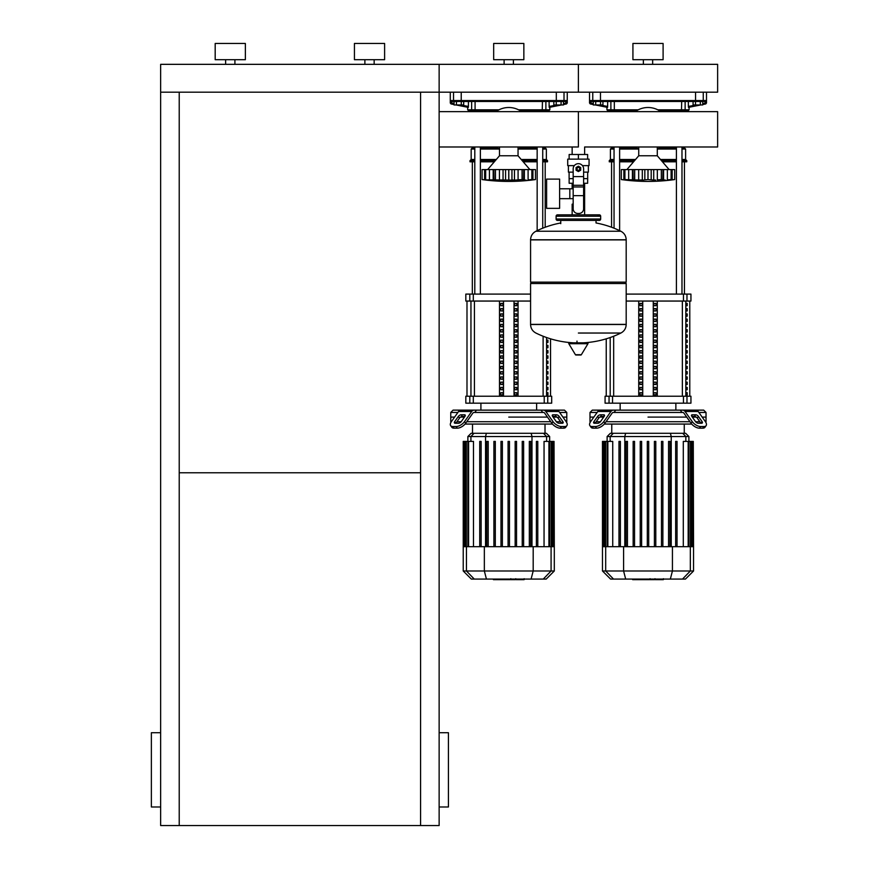 <?xml version="1.0" encoding="UTF-8"?>
<svg xmlns="http://www.w3.org/2000/svg" width="869" height="869" viewBox="0 0 869 869"><rect width="100%" height="100%" fill="white"/><g stroke="black" fill="none" stroke-linecap="round" stroke-linejoin="round"><path stroke-width="1.3" d="M420.574 92.19L420.574 825.55L439.138 825.55L439.138 146.98L578.385 146.98L578.385 111.656L578.385 146.98M584.631 154.497L584.631 146.98L717.631 146.98L717.631 111.656L439.138 111.656L439.138 64.339L717.631 64.339L717.631 92.19L578.385 92.19L578.385 64.339L578.385 92.19L160.646 92.19L160.646 825.55L179.22 825.55L179.22 92.19M179.22 472.79L420.574 472.79M420.574 825.55L179.22 825.55M160.646 806.986L151.369 806.986L151.369 732.719L160.646 732.719M439.138 806.986L448.426 806.986L448.426 732.719L439.138 732.719M225.636 64.339L225.636 59.7M234.912 64.339L234.912 59.7M215.186 59.7L215.186 43.45L245.362 43.45L245.362 59.7L215.186 59.7M364.882 64.339L364.882 59.7M374.159 64.339L374.159 59.7M354.433 59.7L354.433 43.45L384.609 43.45L384.609 59.7L354.433 59.7M160.646 92.19L160.646 64.339L439.138 64.339L439.138 92.19M700.316 104.953L702.728 104.953L702.728 101.467L700.316 101.467L700.316 104.953L695.493 104.953L695.493 101.467L693.082 101.467L693.082 104.953L695.493 104.953M561.07 104.953L563.481 104.953L563.481 101.467L561.07 101.467L561.07 104.953L556.247 104.953L556.247 101.467L553.835 101.467L553.835 104.953L556.247 104.953M600.522 104.953L602.934 104.953L602.934 101.467L600.522 101.467L600.522 104.953L595.699 104.953L595.699 101.467L593.288 101.467L593.288 104.953L595.699 104.953M461.276 104.953L463.688 104.953L463.688 101.467L461.276 101.467L461.276 104.953L456.453 104.953L456.453 101.467L454.042 101.467L454.042 104.953L456.453 104.953M584.631 183.272L584.631 204.161L583.61 204.161L584.631 204.161L584.631 214.839M572.15 146.98L572.15 154.497M572.15 183.272L572.15 188.779M573.171 204.161L572.15 204.161L573.171 204.161M559.614 198.664L573.171 198.664M559.614 188.779L569.825 188.779L569.825 198.664L569.825 188.779L573.171 188.779M546.612 193.722L546.612 208.343L559.614 208.343L559.614 179.101L546.612 179.101L546.612 193.722M574.3 165.631L567.718 165.631L567.718 159.136L589.063 159.136L589.063 165.631L582.48 165.631M583.61 183.272L587.629 183.272L587.672 178.634L583.61 178.634M576.527 168.89A1.857 1.857 0 0 0 578.385 170.737A1.857 1.857 0 0 0 580.242 168.89A1.857 1.857 0 0 0 578.385 167.033A1.857 1.857 0 0 0 576.527 168.89M576.994 168.89A1.39 1.39 0 0 1 578.385 167.489A1.39 1.39 0 0 1 579.775 168.89A1.39 1.39 0 0 1 578.385 170.281A1.39 1.39 0 0 1 576.994 168.89M580.709 170.226L578.385 171.562L576.071 170.226L576.071 167.543L578.385 166.207L580.709 167.543L580.709 170.226M583.61 195.655L583.61 208.799A4.638 4.638 0 0 1 578.971 213.448L577.809 213.448A4.638 4.638 0 0 1 573.171 208.799L573.171 195.655L583.61 195.655L583.61 168.89A5.225 5.225 0 0 0 578.385 163.665A5.225 5.225 0 0 0 573.171 168.89L573.171 195.655M573.171 178.634L569.108 178.634L569.108 172.138M569.141 178.634L569.141 183.272L573.171 183.272M573.171 172.138L568.413 172.138L568.413 165.631M588.367 165.631L588.367 172.138L583.61 172.138M569.141 159.136L569.141 154.497L587.629 154.497L587.629 159.136M578.385 159.136L578.385 154.497M626.191 239.779L530.579 239.779L626.191 239.898L530.579 239.898L530.579 282.143L626.191 282.143L626.191 239.779C626.049 235.933 624.279 233.088 620.89 231.252L535.891 231.252L620.89 231.252A96.079 96.079 0 0 0 596.025 222.964L596.025 220.411L599.273 220.411A1.39 1.39 0 0 0 600.664 219.01L600.664 216.229A1.39 1.39 0 0 0 599.273 214.839L557.496 214.839A1.39 1.39 0 0 0 556.106 216.229L600.664 216.229M560.755 223.659L560.755 220.411L557.496 220.411L599.273 220.411M624.8 282.143L626.191 283.533L626.191 324.376L530.579 324.376L626.191 324.495C626.049 328.352 624.279 331.198 620.89 333.033L578.385 333.033M626.191 283.533L530.579 283.533L530.579 324.495L626.191 324.495M576.994 341.082L576.994 342.831M569.314 342.831A0.576 0.576 0 0 0 568.815 343.711L575.43 354.726A0.576 0.576 0 0 0 575.93 355.008L580.84 355.008A0.576 0.576 0 0 0 581.339 354.726L587.955 343.711A0.576 0.576 0 0 0 587.455 342.831L569.314 342.831M530.579 283.533L531.969 282.143M572.15 214.839L572.15 204.161M558.897 216.229A1.39 1.39 0 0 0 557.496 214.839M597.883 216.229A1.39 1.39 0 0 1 599.273 214.839M600.664 219.01L556.106 219.01A1.39 1.39 0 0 0 557.496 220.411M439.138 111.656L439.138 146.98M657.29 146.98L657.29 155.779L638.726 155.779L626.897 169.585M670.412 180.068L673.193 179.753M665.372 180.068L662.841 179.872L663.601 180.155L662.841 179.872L662.993 169.585L663.601 169.585L663.601 180.155M655.682 180.068L651.196 179.872L653.716 180.155L653.716 169.585L661.32 169.585L661.32 179.568L657.333 179.872L657.333 169.585M643.94 180.068L633.175 179.872L634.631 179.568L634.631 169.585L633.034 169.585L633.175 179.872L624.876 179.568L626.745 180.122M640.344 180.068L641.116 180.122M630.644 180.068L631.405 180.122M621.324 169.585L621.324 179.568L623.855 179.872L621.324 179.568L621.324 169.585L624.876 169.585L624.876 179.568L625.495 179.872M625.604 180.068L626.147 180.122M626.712 180.111L623.855 179.872L623.855 169.585M624.92 179.568L624.92 169.585L632.426 169.585L632.426 180.155L633.175 179.872M633.175 169.585L632.426 169.585M634.707 179.568L634.707 169.585L642.3 169.585L642.3 180.155M647.97 179.568L644.831 179.872L644.831 169.585L647.97 169.585L647.97 179.568L648.057 169.585L653.716 169.585M642.3 169.585L644.831 169.585M651.196 169.585L651.196 179.872L648.057 179.568M662.841 179.872L661.32 179.568M661.396 179.568L661.396 169.585L662.993 169.585M671.107 179.568L667.349 179.872L667.349 169.585L671.107 169.585L671.107 179.568L671.107 169.585M663.601 169.585L667.349 169.585M671.15 169.585L674.702 169.585L674.702 179.568L669.249 180.144M669.304 180.111L670.52 179.872M660.82 146.98A21.812 21.812 0 0 1 657.29 149.055M619.619 149.044L638.693 149.044A21.812 21.812 0 0 1 635.206 146.98M635.206 111.656A21.812 21.812 0 0 1 660.82 111.656L660.809 110.754M518.043 146.98L518.043 155.779L499.479 155.779L487.65 169.585M524.355 169.585L524.355 180.155L522.15 179.568L522.15 169.585L535.456 169.585L535.456 179.568L530.057 180.155L533.946 179.753M526.125 180.068L524.355 180.155M516.436 180.068L519.999 179.644M508.81 179.568L508.81 169.585L511.95 169.585L511.95 179.872L514.47 180.155L493.929 179.872L495.384 179.568L495.384 169.585L493.788 169.585L493.929 179.872L489.432 179.872L493.179 180.155L493.179 169.585L493.929 169.585M504.693 180.068L505.584 179.872L505.584 169.585L508.723 169.585L508.723 179.568M501.098 180.068L501.869 180.122M482.078 169.585L482.078 179.568L484.609 179.872L482.078 179.568L482.078 169.585L485.63 169.585L485.63 179.568L487.466 180.155L484.609 179.872L484.609 169.585M486.358 180.068L486.901 180.122M485.673 179.568L485.673 169.585L489.432 169.585L489.432 179.872L486.249 179.872M489.432 169.585L493.179 169.585M493.929 179.872L493.179 180.155M495.46 179.568L495.46 169.585L503.053 169.585L503.053 180.155M503.053 169.585L505.584 169.585M511.95 169.585L514.47 169.585L514.47 180.155L522.15 179.568M514.47 169.585L522.073 169.585L522.073 179.568M523.594 179.872L523.746 169.585M530.057 180.111L531.904 179.568L528.102 179.872L528.102 169.585M531.274 179.872L531.904 179.568L531.861 169.585L531.861 179.568M521.574 146.98A21.812 21.812 0 0 1 518.043 149.055M480.372 149.044L499.447 149.044A21.812 21.812 0 0 1 495.96 146.98M480.372 111.656L480.372 110.754L495.971 110.754L495.971 111.645A21.812 21.812 0 0 1 521.574 111.656L521.563 110.754M663.177 579.645L655.574 579.645M662.819 579.645L662.819 579.08M654.455 579.08L654.455 579.645L650.077 579.645L650.131 579.08M652.108 579.645L652.108 579.08M646.753 579.08L646.753 579.645L649.588 579.645L649.588 579.08M646.753 579.645L632.632 579.645L632.632 579.08M635.054 579.645L635.054 579.08M635.445 579.645L635.445 579.08M638.487 579.645L638.487 579.08M640.312 579.645L640.312 579.08M641.116 579.645L641.116 579.08M643.462 579.645L643.462 579.08M523.931 579.645L516.327 579.645M523.572 579.645L523.572 579.08M515.208 579.08L515.208 579.645L510.831 579.645L510.885 579.08M512.862 579.645L512.862 579.08M507.507 579.08L507.507 579.645L510.342 579.645L510.342 579.08M507.507 579.645L493.386 579.645L493.386 579.08M495.808 579.645L495.808 579.08M496.199 579.645L496.199 579.08M499.24 579.645L499.24 579.08M501.065 579.645L501.065 579.08M501.869 579.645L501.869 579.08M504.216 579.645L504.216 579.08M698.882 412.449L706.03 412.449L706.03 417.098L702.163 417.098L706.03 417.098L706.03 421.737L705.443 421.737M614.079 412.449L613.264 412.449A2.325 1.64 90 0 0 612.113 413.133L604.943 423.257L603.781 421.617L610.95 411.493A4.638 3.28 -90 0 1 613.264 410.135L615.741 410.135L614.079 412.449L681.948 412.449L680.286 410.135L703.705 410.135L706.03 412.449M648.013 417.098L686.716 417.098L648.013 417.098M692.321 417.098L696.254 417.098L692.321 417.098M692.321 414.774L695.602 414.774A2.325 1.162 -144.7 0 1 698.404 416.414L702.087 421.617A2.325 1.162 -144.7 0 1 702.337 422.964A2.325 1.162 -144.7 0 1 701.598 423.257L698.318 423.257A2.325 1.162 -144.7 0 1 695.515 421.617L691.843 416.414A2.325 1.162 -144.7 0 1 691.583 415.078A2.325 1.162 -144.7 0 1 692.321 414.774L691.55 415.871M702.087 421.617L700.925 423.257L697.242 418.054A2.325 1.162 35.3 0 0 694.44 416.414L691.843 416.414M600.425 414.774L603.705 414.774A2.325 1.162 144.7 0 1 604.433 415.078A2.325 1.162 144.7 0 1 604.183 416.414L601.576 416.414A2.325 1.162 -35.3 0 0 598.784 418.054L595.102 423.257L593.94 421.617L597.622 416.414A2.325 1.162 144.7 0 1 600.425 414.774L601.576 416.414M604.183 416.414L600.501 421.617A2.325 1.162 144.7 0 1 597.698 423.257L594.418 423.257A2.325 1.162 144.7 0 1 593.69 422.964A2.325 1.162 144.7 0 1 593.94 421.617M682.752 412.449A2.325 1.64 -90 0 1 683.914 413.133A2.325 1.64 -90 0 0 682.752 412.449L681.948 412.449M704.965 427.276L706.128 425.636A6.963 3.476 -144.7 0 1 703.923 426.538L702.76 428.178A6.963 3.476 35.3 0 0 704.965 427.276L706.128 425.636A6.963 3.476 -144.7 0 0 705.367 421.617L698.198 411.493A4.638 3.28 -90 0 0 695.884 410.135L682.752 410.135A4.638 3.28 90 0 1 685.076 411.493L692.235 421.617L691.072 423.257L683.914 413.133M691.072 423.257A6.963 3.476 35.3 0 0 699.48 428.178L700.642 426.538A6.963 3.476 -144.7 0 1 692.235 421.617M700.642 426.538L703.923 426.538M699.48 428.178L702.76 428.178M613.264 410.135L600.142 410.135A4.638 3.28 90 0 0 597.818 411.493L590.659 421.617A6.963 3.476 144.7 0 0 589.899 425.636L591.061 427.276A6.963 3.476 -35.3 0 0 593.255 428.178L596.547 428.178A6.963 3.476 -35.3 0 0 604.943 423.257M593.255 428.178L592.104 426.538A6.963 3.476 144.7 0 1 589.899 425.636L591.061 427.276M592.104 426.538L595.384 426.538L596.547 428.178M603.781 421.617A6.963 3.476 144.7 0 1 595.384 426.538M602.608 410.135L592.31 410.135L589.997 412.449L597.144 412.449M680.286 410.135L615.741 410.135M590.572 421.737L589.997 421.737L589.997 417.098L593.853 417.098L589.997 417.098L589.997 412.449M599.773 417.098L603.705 417.098L599.773 417.098M699.849 421.737L695.602 421.737M689.997 421.737L606.019 421.737M600.414 421.737L596.177 421.737M604.313 424.061L691.702 424.061M613.297 433.294L610.364 433.294L607.116 436.531L688.9 436.531L685.663 433.294L613.297 433.294L610.168 436.531L610.168 441.398M626.071 441.398L626.071 546.688L626.071 441.398L627.461 441.398L627.461 546.688M633.153 441.398L633.153 546.688L633.153 441.398L634.544 441.398L634.544 546.688M640.236 441.398L640.236 546.688L640.236 441.398L641.626 441.398L641.626 546.688M647.318 546.688L647.318 441.398L647.318 546.688M654.4 441.398L654.4 546.688L654.4 441.398L655.791 441.398L655.791 546.688M661.483 441.398L661.483 546.688L661.483 441.398L662.873 441.398L662.873 546.688L662.873 441.398M668.565 441.398L668.565 546.688L668.565 441.398L669.956 441.398L669.956 546.688L669.956 441.398M607.855 546.688L607.855 441.398L612.732 441.398L612.732 546.688M618.978 441.398L618.978 546.688L618.978 441.398L620.379 441.398L620.379 546.688M693.549 570.987L602.478 570.987L610.581 579.08L685.445 579.08L693.549 570.987L693.549 546.688L602.478 546.688L602.478 441.398L607.855 441.398M648.708 546.688L648.708 441.398L647.318 441.398M677.038 441.398L677.038 546.688L677.038 441.398L675.647 441.398L675.647 546.688M683.295 546.688L683.295 441.398L693.277 441.398L693.277 546.688M693.549 546.688L693.277 441.398M559.636 412.449L566.784 412.449L566.784 417.098L562.916 417.098L566.784 417.098L566.784 421.737L566.197 421.737M474.832 412.449L474.018 412.449A2.325 1.64 90 0 0 472.866 413.133L465.697 423.257L464.535 421.617L471.704 411.493A4.638 3.28 -90 0 1 474.018 410.135L476.494 410.135L474.832 412.449L542.701 412.449L541.039 410.135L564.459 410.135L566.784 412.449M508.767 417.098L547.47 417.098L508.767 417.098M553.075 417.098L557.007 417.098L553.075 417.098M553.075 414.774L556.356 414.774A2.325 1.162 -144.7 0 1 559.158 416.414L562.84 421.617A2.325 1.162 -144.7 0 1 563.09 422.964A2.325 1.162 -144.7 0 1 562.352 423.257L559.071 423.257A2.325 1.162 -144.7 0 1 556.269 421.617L552.597 416.414A2.325 1.162 -144.7 0 1 552.336 415.078A2.325 1.162 -144.7 0 1 553.075 414.774L552.304 415.871M562.84 421.617L561.678 423.257L557.996 418.054A2.325 1.162 35.3 0 0 555.193 416.414L552.597 416.414M461.178 414.774L464.459 414.774A2.325 1.162 144.7 0 1 465.187 415.078A2.325 1.162 144.7 0 1 464.937 416.414L462.33 416.414A2.325 1.162 -35.3 0 0 459.538 418.054L455.856 423.257L454.693 421.617L458.376 416.414A2.325 1.162 144.7 0 1 461.178 414.774L462.33 416.414M464.937 416.414L461.254 421.617A2.325 1.162 144.7 0 1 458.452 423.257L455.171 423.257A2.325 1.162 144.7 0 1 454.444 422.964A2.325 1.162 144.7 0 1 454.693 421.617M543.505 412.449A2.325 1.64 -90 0 1 544.667 413.133A2.325 1.64 -90 0 0 543.505 412.449L542.701 412.449M551.826 423.257A6.963 3.476 35.3 0 0 560.233 428.178L563.514 428.178A6.963 3.476 35.3 0 0 565.719 427.276L566.881 425.636A6.963 3.476 -144.7 0 0 566.121 421.617L558.952 411.493A4.638 3.28 -90 0 0 556.638 410.135L543.505 410.135A4.638 3.28 90 0 1 545.83 411.493L552.988 421.617L551.826 423.257L544.667 413.133M560.233 428.178L561.396 426.538A6.963 3.476 -144.7 0 1 552.988 421.617M561.396 426.538L564.676 426.538L563.514 428.178M566.881 425.636A6.963 3.476 -144.7 0 1 564.676 426.538M474.018 410.135L460.896 410.135A4.638 3.28 90 0 0 458.571 411.493L451.413 421.617A6.963 3.476 144.7 0 0 450.653 425.636L451.815 427.276A6.963 3.476 -35.3 0 0 454.009 428.178L457.3 428.178A6.963 3.476 -35.3 0 0 465.697 423.257M454.009 428.178L452.858 426.538A6.963 3.476 144.7 0 1 450.653 425.636L451.815 427.276M452.858 426.538L456.138 426.538L457.3 428.178M464.535 421.617A6.963 3.476 144.7 0 1 456.138 426.538M463.362 410.135L453.064 410.135L450.75 412.449L457.898 412.449M541.039 410.135L476.494 410.135M451.326 421.737L450.75 421.737L450.75 417.098L454.606 417.098L450.75 417.098L450.75 412.449M460.527 417.098L464.459 417.098L460.527 417.098M560.603 421.737L556.356 421.737M550.75 421.737L466.772 421.737M461.167 421.737L456.931 421.737M465.067 424.061L552.456 424.061M474.05 433.294L471.117 433.294L467.87 436.531L549.653 436.531L546.416 433.294L474.05 433.294L470.922 436.531L470.922 441.398M486.825 441.398L486.825 546.688L486.825 441.398L488.215 441.398L488.215 546.688M493.907 441.398L493.907 546.688L493.907 441.398L495.297 441.398L495.297 546.688M500.989 441.398L500.989 546.688L500.989 441.398L502.38 441.398L502.38 546.688M508.072 546.688L508.072 441.398L508.072 546.688M468.608 546.688L468.608 441.398L473.486 441.398L473.486 546.688M479.731 441.398L479.731 546.688L479.731 441.398L481.133 441.398L481.133 546.688M554.303 570.987L463.231 570.987L471.335 579.08L546.199 579.08L554.303 570.987L554.303 546.688L463.231 546.688L463.231 441.398L468.608 441.398M509.462 546.688L509.462 441.398L508.072 441.398M537.792 546.688L537.792 441.398L536.401 441.398L536.401 546.688M523.627 546.688L523.627 441.398L522.236 441.398L522.236 546.688M516.544 546.688L516.544 441.398L515.154 441.398L515.154 546.688M530.709 546.688L530.709 441.398L529.319 441.398L529.319 546.688M544.048 546.688L544.048 441.398L554.031 441.398L554.031 546.688M554.303 546.688L554.031 441.398M687.194 392.669L687.194 394.982L686.499 394.982L686.499 392.669L687.194 392.669M687.194 387.411L687.194 389.736L686.499 389.736L686.499 387.411L687.194 387.411M687.194 382.164L687.194 384.478L686.499 384.478L686.499 382.164L687.194 382.164M687.194 376.907L687.194 379.232L686.499 379.232L686.499 376.907L687.194 376.907M687.194 371.66L687.194 373.974L686.499 373.974L686.499 371.66L687.194 371.66M687.194 366.403L687.194 368.728L686.499 368.728L686.499 366.403L687.194 366.403M687.194 361.156L687.194 363.47L686.499 363.47L686.499 361.156L687.194 361.156M687.194 355.899L687.194 358.224L686.499 358.224L686.499 355.899L687.194 355.899M687.194 350.642L687.194 352.966L686.499 352.966L686.499 350.642L687.194 350.642M687.194 345.395L687.194 347.719L686.499 347.719L686.499 345.395L687.194 345.395M687.194 340.137L687.194 342.462L686.499 342.462L686.499 340.137L687.194 340.137M687.194 334.891L687.194 337.215L686.499 337.215L686.499 334.891L687.194 334.891M687.194 329.633L687.194 331.958L686.499 331.958L686.499 329.633L687.194 329.633M687.194 324.387L687.194 326.711L686.499 326.711L686.499 324.387L687.194 324.387M687.194 319.129L687.194 321.454L686.499 321.454L686.499 319.129L687.194 319.129M687.194 313.883L687.194 316.197L686.499 316.197L686.499 313.883L687.194 313.883M687.194 308.625L687.194 310.95L686.499 310.95L686.499 308.625L687.194 308.625M687.194 303.379L687.194 305.692L686.499 305.692L686.499 303.379L687.194 303.379M547.948 392.669L547.948 394.982L547.253 394.982L547.253 392.669L547.948 392.669M547.948 387.411L547.948 389.736L547.253 389.736L547.253 387.411L547.948 387.411M547.948 382.164L547.948 384.478L547.253 384.478L547.253 382.164L547.948 382.164M547.948 376.907L547.948 379.232L547.253 379.232L547.253 376.907L547.948 376.907M547.948 371.66L547.948 373.974L547.253 373.974L547.253 371.66L547.948 371.66M547.948 366.403L547.948 368.728L547.253 368.728L547.253 366.403L547.948 366.403M547.948 361.156L547.948 363.47L547.253 363.47L547.253 361.156L547.948 361.156M547.948 355.899L547.948 358.224L547.253 358.224L547.253 355.899L547.948 355.899M547.948 350.642L547.948 352.966L547.253 352.966L547.253 350.642L547.948 350.642M547.948 345.395L547.948 347.719L547.253 347.719L547.253 345.395L547.948 345.395M547.948 340.137L547.948 342.462L547.253 342.462L547.253 340.137L547.948 340.137M653.944 394.982L653.944 392.669L655.954 392.669L655.954 394.982L653.944 394.982L655.954 394.982M653.944 392.669L655.954 392.669M640.073 392.669L642.082 392.669L642.082 394.982L640.073 394.982L640.073 392.669L642.082 392.669M640.073 394.982L642.082 394.982M653.944 389.736L653.944 387.411L655.954 387.411L655.954 389.736L653.944 389.736L655.954 389.736M653.944 387.411L655.954 387.411M640.073 387.411L642.082 387.411L642.082 389.736L640.073 389.736L640.073 387.411L642.082 387.411M640.073 389.736L642.082 389.736M653.944 384.478L653.944 382.164L655.954 382.164L655.954 384.478L653.944 384.478L655.954 384.478M653.944 382.164L655.954 382.164M640.073 382.164L642.082 382.164L642.082 384.478L640.073 384.478L640.073 382.164L642.082 382.164M640.073 384.478L642.082 384.478M653.944 379.232L653.944 376.907L655.954 376.907L655.954 379.232L653.944 379.232L655.954 379.232M653.944 376.907L655.954 376.907M640.073 376.907L642.082 376.907L642.082 379.232L640.073 379.232L640.073 376.907L642.082 376.907M640.073 379.232L642.082 379.232M653.944 373.974L653.944 371.66L655.954 371.66L655.954 373.974L653.944 373.974L655.954 373.974M653.944 371.66L655.954 371.66M640.073 371.66L642.082 371.66L642.082 373.974L640.073 373.974L640.073 371.66L642.082 371.66M640.073 373.974L642.082 373.974M653.944 368.728L653.944 366.403L655.954 366.403L655.954 368.728L653.944 368.728L655.954 368.728M653.944 366.403L655.954 366.403M640.073 366.403L642.082 366.403L642.082 368.728L640.073 368.728L640.073 366.403L642.082 366.403M640.073 368.728L642.082 368.728M653.944 363.47L653.944 361.156L655.954 361.156L655.954 363.47L653.944 363.47L655.954 363.47M653.944 361.156L655.954 361.156M640.073 361.156L642.082 361.156L642.082 363.47L640.073 363.47L640.073 361.156L642.082 361.156M640.073 363.47L642.082 363.47M653.944 358.224L653.944 355.899L655.954 355.899L655.954 358.224L653.944 358.224L655.954 358.224M653.944 355.899L655.954 355.899M640.073 355.899L642.082 355.899L642.082 358.224L640.073 358.224L640.073 355.899L642.082 355.899M640.073 358.224L642.082 358.224M653.944 352.966L653.944 350.642L655.954 350.642L655.954 352.966L653.944 352.966L655.954 352.966M653.944 350.642L655.954 350.642M640.073 350.642L642.082 350.642L642.082 352.966L640.073 352.966L640.073 350.642L642.082 350.642M640.073 352.966L642.082 352.966M653.944 347.719L653.944 345.395L655.954 345.395L655.954 347.719L653.944 347.719L655.954 347.719M653.944 345.395L655.954 345.395M640.073 345.395L642.082 345.395L642.082 347.719L640.073 347.719L640.073 345.395L642.082 345.395M640.073 347.719L642.082 347.719M653.944 342.462L653.944 340.137L655.954 340.137L655.954 342.462L653.944 342.462L655.954 342.462M653.944 340.137L655.954 340.137M640.073 340.137L642.082 340.137L642.082 342.462L640.073 342.462L640.073 340.137L642.082 340.137M640.073 342.462L642.082 342.462M653.944 337.215L653.944 334.891L655.954 334.891L655.954 337.215L653.944 337.215L655.954 337.215M653.944 334.891L655.954 334.891M640.073 334.891L642.082 334.891L642.082 337.215L640.073 337.215L640.073 334.891L642.082 334.891M640.073 337.215L642.082 337.215M653.944 331.958L653.944 329.633L655.954 329.633L655.954 331.958L653.944 331.958L655.954 331.958M653.944 329.633L655.954 329.633M640.073 329.633L642.082 329.633L642.082 331.958L640.073 331.958L640.073 329.633L642.082 329.633M640.073 331.958L642.082 331.958M653.944 326.711L653.944 324.387L655.954 324.387L655.954 326.711L653.944 326.711L655.954 326.711M653.944 324.387L655.954 324.387M640.073 324.387L642.082 324.387L642.082 326.711L640.073 326.711L640.073 324.387L642.082 324.387M640.073 326.711L642.082 326.711M653.944 321.454L653.944 319.129L655.954 319.129L655.954 321.454L653.944 321.454L655.954 321.454M653.944 319.129L655.954 319.129M640.073 319.129L642.082 319.129L642.082 321.454L640.073 321.454L640.073 319.129L642.082 319.129M640.073 321.454L642.082 321.454M653.944 316.197L653.944 313.883L655.954 313.883L655.954 316.197L653.944 316.197L655.954 316.197M653.944 313.883L655.954 313.883M640.073 313.883L642.082 313.883L642.082 316.197L640.073 316.197L640.073 313.883L642.082 313.883M640.073 316.197L642.082 316.197M653.944 310.95L653.944 308.625L655.954 308.625L655.954 310.95L653.944 310.95L655.954 310.95M653.944 308.625L655.954 308.625M640.073 308.625L642.082 308.625L642.082 310.95L640.073 310.95L640.073 308.625L642.082 308.625M640.073 310.95L642.082 310.95M653.944 305.692L653.944 303.379L655.954 303.379L655.954 305.692L653.944 305.692L655.954 305.692M640.073 305.692L640.073 303.379L642.082 303.379L642.082 305.692L640.073 305.692L642.082 305.692M653.944 303.379L655.954 303.379M640.073 303.379L642.082 303.379M653.271 301.054L653.271 396.21M642.745 301.054L642.745 396.21M638.726 301.054L638.726 396.21M657.29 301.054L657.29 396.21M626.191 301.054L690.942 301.054L690.942 294.091L626.191 294.091M609.05 396.21L605.074 396.21L605.074 403.173L612.547 403.173L612.547 396.21L609.05 396.21L609.05 403.173M683.469 396.21L683.469 403.173L690.942 403.173L690.942 396.21L612.547 396.21M683.469 403.173L612.547 403.173M514.698 394.982L514.698 392.669L516.707 392.669L516.707 394.982L514.698 394.982L516.707 394.982M514.698 392.669L516.707 392.669M500.826 392.669L502.836 392.669L502.836 394.982L500.826 394.982L500.826 392.669L502.836 392.669M500.826 394.982L502.836 394.982M514.698 389.736L514.698 387.411L516.707 387.411L516.707 389.736L514.698 389.736L516.707 389.736M514.698 387.411L516.707 387.411M500.826 387.411L502.836 387.411L502.836 389.736L500.826 389.736L500.826 387.411L502.836 387.411M500.826 389.736L502.836 389.736M514.698 384.478L514.698 382.164L516.707 382.164L516.707 384.478L514.698 384.478L516.707 384.478M514.698 382.164L516.707 382.164M500.826 382.164L502.836 382.164L502.836 384.478L500.826 384.478L500.826 382.164L502.836 382.164M500.826 384.478L502.836 384.478M514.698 379.232L514.698 376.907L516.707 376.907L516.707 379.232L514.698 379.232L516.707 379.232M514.698 376.907L516.707 376.907M500.826 376.907L502.836 376.907L502.836 379.232L500.826 379.232L500.826 376.907L502.836 376.907M500.826 379.232L502.836 379.232M514.698 373.974L514.698 371.66L516.707 371.66L516.707 373.974L514.698 373.974L516.707 373.974M514.698 371.66L516.707 371.66M500.826 371.66L502.836 371.66L502.836 373.974L500.826 373.974L500.826 371.66L502.836 371.66M500.826 373.974L502.836 373.974M514.698 368.728L514.698 366.403L516.707 366.403L516.707 368.728L514.698 368.728L516.707 368.728M514.698 366.403L516.707 366.403M500.826 366.403L502.836 366.403L502.836 368.728L500.826 368.728L500.826 366.403L502.836 366.403M500.826 368.728L502.836 368.728M514.698 363.47L514.698 361.156L516.707 361.156L516.707 363.47L514.698 363.47L516.707 363.47M514.698 361.156L516.707 361.156M500.826 361.156L502.836 361.156L502.836 363.47L500.826 363.47L500.826 361.156L502.836 361.156M500.826 363.47L502.836 363.47M514.698 358.224L514.698 355.899L516.707 355.899L516.707 358.224L514.698 358.224L516.707 358.224M514.698 355.899L516.707 355.899M500.826 355.899L502.836 355.899L502.836 358.224L500.826 358.224L500.826 355.899L502.836 355.899M500.826 358.224L502.836 358.224M514.698 352.966L514.698 350.642L516.707 350.642L516.707 352.966L514.698 352.966L516.707 352.966M514.698 350.642L516.707 350.642M500.826 350.642L502.836 350.642L502.836 352.966L500.826 352.966L500.826 350.642L502.836 350.642M500.826 352.966L502.836 352.966M514.698 347.719L514.698 345.395L516.707 345.395L516.707 347.719L514.698 347.719L516.707 347.719M514.698 345.395L516.707 345.395M500.826 345.395L502.836 345.395L502.836 347.719L500.826 347.719L500.826 345.395L502.836 345.395M500.826 347.719L502.836 347.719M514.698 342.462L514.698 340.137L516.707 340.137L516.707 342.462L514.698 342.462L516.707 342.462M514.698 340.137L516.707 340.137M500.826 340.137L502.836 340.137L502.836 342.462L500.826 342.462L500.826 340.137L502.836 340.137M500.826 342.462L502.836 342.462M514.698 337.215L514.698 334.891L516.707 334.891L516.707 337.215L514.698 337.215L516.707 337.215M514.698 334.891L516.707 334.891M500.826 334.891L502.836 334.891L502.836 337.215L500.826 337.215L500.826 334.891L502.836 334.891M500.826 337.215L502.836 337.215M514.698 331.958L514.698 329.633L516.707 329.633L516.707 331.958L514.698 331.958L516.707 331.958M514.698 329.633L516.707 329.633M500.826 329.633L502.836 329.633L502.836 331.958L500.826 331.958L500.826 329.633L502.836 329.633M500.826 331.958L502.836 331.958M514.698 326.711L514.698 324.387L516.707 324.387L516.707 326.711L514.698 326.711L516.707 326.711M514.698 324.387L516.707 324.387M500.826 324.387L502.836 324.387L502.836 326.711L500.826 326.711L500.826 324.387L502.836 324.387M500.826 326.711L502.836 326.711M514.698 321.454L514.698 319.129L516.707 319.129L516.707 321.454L514.698 321.454L516.707 321.454M514.698 319.129L516.707 319.129M500.826 319.129L502.836 319.129L502.836 321.454L500.826 321.454L500.826 319.129L502.836 319.129M500.826 321.454L502.836 321.454M514.698 316.197L514.698 313.883L516.707 313.883L516.707 316.197L514.698 316.197L516.707 316.197M514.698 313.883L516.707 313.883M500.826 313.883L502.836 313.883L502.836 316.197L500.826 316.197L500.826 313.883L502.836 313.883M500.826 316.197L502.836 316.197M514.698 310.95L514.698 308.625L516.707 308.625L516.707 310.95L514.698 310.95L516.707 310.95M514.698 308.625L516.707 308.625M500.826 308.625L502.836 308.625L502.836 310.95L500.826 310.95L500.826 308.625L502.836 308.625M500.826 310.95L502.836 310.95M514.698 305.692L514.698 303.379L516.707 303.379L516.707 305.692L514.698 305.692L516.707 305.692M500.826 305.692L500.826 303.379L502.836 303.379L502.836 305.692L500.826 305.692L502.836 305.692M514.698 303.379L516.707 303.379M500.826 303.379L502.836 303.379M514.024 301.054L514.024 396.21M503.499 301.054L503.499 396.21M499.479 301.054L499.479 396.21M518.043 301.054L518.043 396.21M530.579 294.091L465.827 294.091L465.827 301.054L530.579 301.054M469.803 396.21L465.827 396.21L465.827 403.173L473.301 403.173L473.301 396.21L469.803 396.21L469.803 403.173M544.222 396.21L544.222 403.173L551.696 403.173L551.696 396.21L473.301 396.21M544.222 403.173L473.301 403.173M611.57 227.243L611.57 161.808M684.446 294.091L684.446 161.808M616.827 110.754L611.57 110.754L611.57 111.656M659.462 110.754L681.481 110.754L676.408 110.754L676.408 111.656M676.408 146.98L676.408 294.091M681.98 110.754L681.98 111.656M681.98 146.98L681.98 294.091M472.323 294.091L472.323 161.808M545.2 227.243L545.2 161.808M477.581 110.754L472.323 110.754L472.323 111.656M520.216 110.754L542.234 110.754L537.161 110.754L537.161 111.656M537.161 146.98L537.161 230.633M542.734 110.754L542.734 111.656M542.734 146.98L542.734 228.199M614.046 159.483L610.418 159.483L610.418 149.044L611.57 147.882L614.046 147.882M619.619 147.882L636.553 147.882M610.418 149.044L614.046 149.044M619.619 159.483L635.543 159.483M610.418 159.483L609.256 160.646L614.046 160.646M619.619 160.646L634.555 160.646M609.256 160.646L609.256 161.808L614.046 161.808M619.619 161.808L633.555 161.808M635.217 111.645L635.217 110.754L619.619 110.754L619.619 111.656M684.674 111.656L684.674 110.754M684.153 111.656L684.153 110.754M659.462 147.882L676.408 147.882M681.98 147.882L684.446 147.882L684.446 146.98M662.471 161.808L676.408 161.808M681.98 161.808L686.771 161.808L686.771 160.646L681.98 160.646M661.472 160.646L676.408 160.646M660.473 159.483L676.408 159.483M681.98 159.483L685.608 159.483L686.771 160.646M657.322 149.044L676.408 149.044M681.98 149.044L685.608 149.044L685.608 159.483M474.8 159.483L471.172 159.483L471.172 149.044L472.323 147.882L474.8 147.882M480.372 147.882L497.307 147.882M471.172 149.044L474.8 149.044M480.372 159.483L496.297 159.483M471.172 159.483L470.01 160.646L474.8 160.646M480.372 160.646L495.308 160.646M470.01 160.646L470.01 161.808L474.8 161.808M480.372 161.808L494.309 161.808M545.428 111.656L545.428 110.754M544.906 111.656L544.906 110.754M520.216 147.882L537.161 147.882M542.734 147.882L545.2 147.882L545.2 146.98M523.225 161.808L537.161 161.808M542.734 161.808L547.524 161.808L547.524 160.646L542.734 160.646M522.226 160.646L537.161 160.646M521.226 159.483L537.161 159.483M542.734 159.483L546.362 159.483L547.524 160.646M518.076 149.044L537.161 149.044M542.734 149.044L546.362 149.044L546.362 159.483M593.679 101.467A0.923 0.912 -90 0 1 592.767 100.543L590.094 100.543L591.018 101.467L705.009 101.467L705.183 104.052A0.923 0.923 -101.3 0 0 705.932 103.139L705.932 100.543L705.009 101.467M591.094 101.467L593.288 101.467M602.934 101.467L607.659 101.467L607.659 106.474L600.066 104.953M695.96 104.953L688.367 106.474L688.367 101.467L693.082 101.467M702.728 101.467L704.922 101.467M706.497 92.19L706.497 103.031L702.728 103.596M688.487 105.573L688.487 107.321L688.487 105.573M688.454 107.398L700.696 104.953L689.084 107.267L689.084 109.82L657.8 109.82M705.183 104.052L702.728 104.541L705.747 103.943L706.497 103.031M590.094 100.543L590.094 103.139A0.923 0.923 101.3 0 0 590.833 104.052L591.018 103.139L589.53 103.031L590.279 103.943L593.288 104.541L590.833 104.052M607.529 105.573L607.529 107.321L607.529 105.573M595.33 104.953L607.561 107.398L595.33 104.953M610.885 101.467L610.885 109.82L606.931 109.82L607.865 110.754L636.553 110.754M681.687 101.467L681.481 110.754L688.161 110.754L689.084 109.82M454.433 101.467A0.923 0.912 -90 0 1 453.52 100.543L450.848 100.543L451.771 101.467L565.762 101.467L565.936 104.052A0.923 0.923 -101.3 0 0 566.686 103.139L566.686 100.543L565.762 101.467M451.847 101.467L454.042 101.467M463.688 101.467L468.413 101.467L468.413 106.474L460.82 104.953M556.714 104.953L549.121 106.474L549.121 101.467L553.835 101.467M563.481 101.467L565.676 101.467M567.251 92.19L567.251 103.031L563.481 103.596M549.186 107.354L561.45 104.953L549.208 107.398M549.241 107.321L549.241 105.573M565.936 104.052L563.481 104.541L566.501 103.943L567.251 103.031M450.848 100.543L450.848 103.139A0.923 0.923 101.3 0 0 451.587 104.052L451.771 103.139L450.283 103.031L451.033 103.943L454.042 104.541M468.282 105.573L468.282 107.321L468.282 105.573M456.084 104.953L468.315 107.398M471.639 101.467L471.639 109.82L467.685 109.82L468.619 110.754L497.307 110.754M542.452 101.467L542.234 110.754L548.915 110.754L549.838 109.82L518.554 109.82M643.364 64.339L643.364 59.7M652.652 64.339L652.652 59.7M632.925 59.7L632.925 43.45L663.101 43.45L663.101 59.7L632.925 59.7M504.118 64.339L504.118 59.7M513.405 64.339L513.405 59.7M493.679 59.7L493.679 43.45L523.855 43.45L523.855 59.7L493.679 59.7M573.171 176.603L583.61 176.603M573.171 185.293L583.61 185.293M573.171 186.954L583.61 186.954M575.43 354.726L581.339 354.726M568.815 343.711L587.955 343.711M674.702 179.568L674.702 169.585L674.702 179.568A192.755 192.755 0 0 1 621.324 179.568M628.678 169.585L628.678 179.872M638.682 169.585L638.682 179.872M672.171 169.585L672.171 179.872M535.456 179.568L535.456 169.585L535.456 179.568A192.755 192.755 0 0 1 482.078 179.568M499.436 169.585L499.436 179.872M518.087 169.585L518.087 179.872M532.925 169.585L532.925 179.872M655.226 579.645L655.226 579.08M656.997 579.645L656.997 579.08M660.125 579.645L660.125 579.08M648.165 579.645L648.165 579.08M646.569 579.645L646.569 579.08M515.98 579.645L515.98 579.08M517.75 579.645L517.75 579.08M520.879 579.645L520.879 579.08M508.919 579.645L508.919 579.08M507.322 579.645L507.322 579.08M694.44 416.414L695.602 414.774M697.242 418.054L698.404 416.414M604.476 415.871L603.705 414.774M598.784 418.054L597.622 416.414M685.076 411.493L698.198 411.493M597.818 411.493L610.95 411.493M624.789 546.688L624.789 436.531L625.626 433.294M671.237 546.688L671.237 436.531L670.401 433.294M682.719 433.294L685.847 436.531L685.847 441.398M605.606 546.688L605.606 441.398M603.444 546.688L603.444 441.398M604.248 546.688L604.248 441.398M690.41 546.688L690.41 441.398M688.172 546.688L688.172 441.398M692.582 546.688L692.582 441.398M691.778 546.688L691.778 441.398M690.334 546.688L690.334 570.987L682.513 579.08M672.432 546.688L672.432 570.987L670.336 579.08M613.514 579.08L605.682 570.987L605.682 546.688M623.594 546.688L623.594 570.987L625.68 579.08M555.193 416.414L556.356 414.774M557.996 418.054L559.158 416.414M465.23 415.871L464.459 414.774M459.538 418.054L458.376 416.414M545.83 411.493L558.952 411.493M458.571 411.493L471.704 411.493M485.543 546.688L485.543 436.531L486.379 433.294M531.991 546.688L531.991 436.531L531.155 433.294M543.473 433.294L546.601 436.531L546.601 441.398M466.36 546.688L466.36 441.398M464.198 546.688L464.198 441.398M465.002 546.688L465.002 441.398M551.163 546.688L551.163 441.398M548.926 546.688L548.926 441.398M553.336 546.688L553.336 441.398M552.532 546.688L552.532 441.398M551.087 546.688L551.087 570.987L543.266 579.08M533.186 546.688L533.186 570.987L531.089 579.08M474.268 579.08L466.436 570.987L466.436 546.688M484.348 546.688L484.348 570.987L486.434 579.08M685.826 396.21L685.826 301.054M682.361 301.054L682.361 396.21M613.666 396.21L613.666 336.238M610.201 337.52L610.201 396.21M546.579 396.21L546.579 337.52M543.114 336.238L543.114 396.21M474.42 396.21L474.42 301.054M470.955 301.054L470.955 396.21M686.977 403.173L686.977 396.21M686.977 301.054L686.977 294.091M683.469 294.091L683.469 301.054M547.731 403.173L547.731 396.21M473.301 301.054L473.301 294.091M469.803 294.091L469.803 301.054M600.598 101.467L600.468 100.543L592.767 100.543L592.767 92.19M695.417 101.467L695.558 100.543L600.468 100.543L600.468 92.19M702.348 101.467A0.923 0.912 -90 0 0 703.26 100.543L695.558 100.543L695.558 92.19M705.932 100.543L703.26 100.543L703.26 92.19M684.229 110.754A0.923 0.902 -90 0 0 685.13 109.82L685.13 101.467M638.215 109.82L614.329 109.82L614.329 101.467M614.546 110.754L614.329 109.82L610.885 109.82A0.923 0.902 -90 0 0 611.798 110.754M593.288 103.596L591.018 103.139L591.018 101.467M461.352 101.467L461.222 100.543L453.52 100.543L453.52 92.19M556.171 101.467L556.312 100.543L461.222 100.543L461.222 92.19M563.101 101.467A0.923 0.912 -90 0 0 564.014 100.543L556.312 100.543L556.312 92.19M566.686 100.543L564.014 100.543L564.014 92.19M544.982 110.754A0.923 0.902 -90 0 0 545.884 109.82L545.884 101.467M498.969 109.82L475.082 109.82L475.082 101.467M475.3 110.754L475.082 109.82L471.639 109.82A0.923 0.902 -90 0 0 472.551 110.754M454.042 103.596L451.771 103.139L451.771 101.467M587.672 172.138L587.672 178.634M530.579 324.495C530.731 328.352 532.501 331.198 535.891 333.033A96.079 96.079 0 0 0 573.67 342.831M583.11 342.831A96.079 96.079 0 0 0 620.89 333.033M530.579 239.779C530.731 235.933 532.501 233.088 535.891 231.252A96.079 96.079 0 0 1 560.755 222.964M556.106 219.01L556.106 216.229M638.726 146.98L638.726 155.779M624.453 169.585L624.453 179.611M671.563 169.585L671.563 179.611M657.29 155.779L669.13 169.585M499.479 146.98L499.479 155.779M485.206 169.585L485.206 179.611M532.317 169.585L532.317 179.611M518.043 155.779L529.884 169.585M663.384 578.7L663.384 579.645M655.009 578.7L655.009 579.645M650.077 578.7L650.077 579.645M524.137 578.7L524.137 579.645M515.762 578.7L515.762 579.645M510.831 578.7L510.831 579.645M684.261 424.061L684.261 433.294M607.116 441.398L607.116 436.531M611.765 424.061L611.765 433.294M604.911 546.688L604.911 441.398M607.159 546.688L607.159 441.398M602.749 546.688L602.749 441.398M603.553 546.688L603.553 441.398M691.105 441.398L691.105 546.688M688.867 441.398L688.867 546.688M692.474 441.398L692.474 546.688M688.9 441.398L688.9 436.531M602.478 570.987L602.478 546.688M545.015 424.061L545.015 433.294M467.87 441.398L467.87 436.531M472.519 424.061L472.519 433.294M465.665 546.688L465.665 441.398M467.913 546.688L467.913 441.398M463.503 546.688L463.503 441.398M464.307 546.688L464.307 441.398M551.858 441.398L551.858 546.688M549.653 436.531L549.621 546.688M553.227 441.398L553.227 546.688M463.231 570.987L463.231 546.688M689.78 301.054L689.78 396.21M606.236 338.823L606.236 396.21M550.533 338.823L550.533 396.21M466.99 301.054L466.99 396.21M620.162 403.173L620.162 410.135M675.865 403.173L675.865 410.135M480.915 403.173L480.915 410.135M536.618 403.173L536.618 410.135M619.619 230.633L619.619 146.98M614.046 228.199L614.046 146.98M614.046 111.656L614.046 110.754M480.372 294.091L480.372 146.98M474.8 294.091L474.8 146.98M474.8 111.656L474.8 110.754M611.57 147.882L611.57 146.98M684.446 147.882L685.608 149.044M472.323 147.882L472.323 146.98M545.2 147.882L546.362 149.044M589.53 92.19L589.53 103.031M606.931 107.267L606.931 109.82M549.838 107.267L549.838 109.82M450.283 92.19L450.283 103.031M467.685 107.267L467.685 109.82"/></g></svg>
